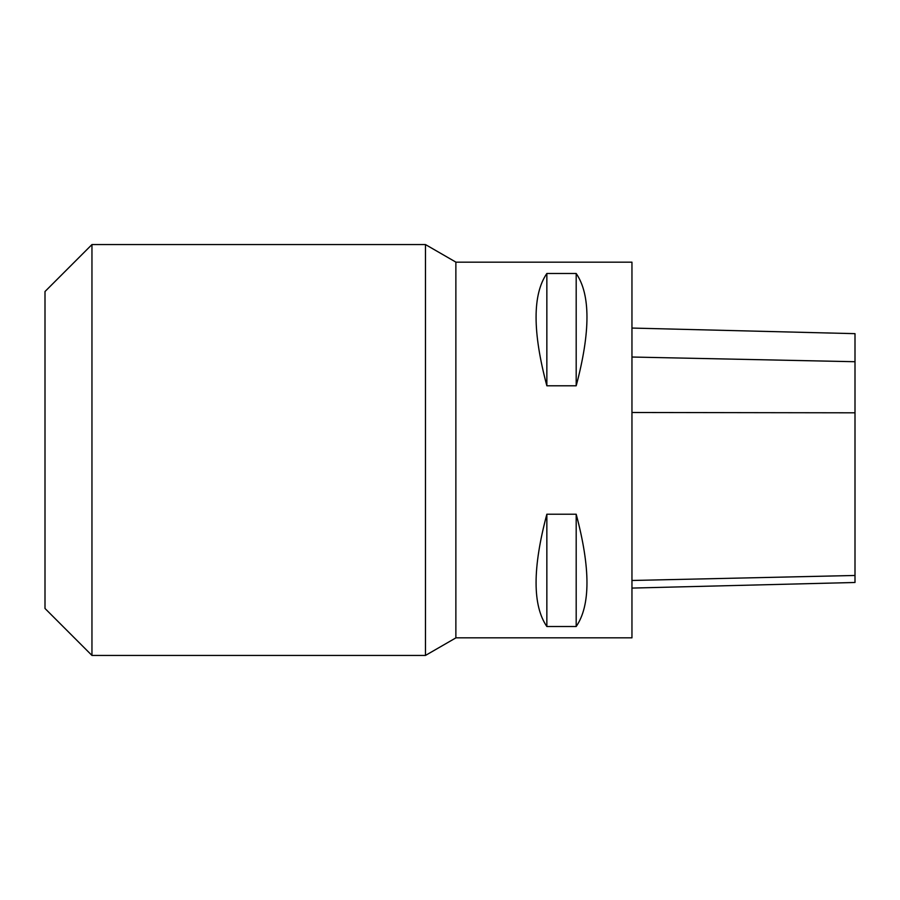<?xml version="1.0" encoding="UTF-8"?>
<svg xmlns="http://www.w3.org/2000/svg" width="900" height="900" viewBox="0 0 900 900"><rect width="100%" height="100%" fill="white"/><g stroke="black" fill="none" stroke-linecap="round" stroke-linejoin="round"><path stroke-width="1.35" d="M576.191 273.488C590.558 294.435 590.558 331.864 576.191 385.785L576.191 273.488L546.851 273.488C532.485 294.435 532.485 331.864 546.851 385.785L546.851 273.488M576.191 385.785L546.851 385.785M576.191 514.215C590.558 568.136 590.558 605.565 576.191 626.512L576.191 514.215L546.851 514.215C532.485 568.136 532.485 605.565 546.851 626.512L546.851 514.215M576.191 626.512L546.851 626.512M455.873 637.83L631.957 637.83L631.957 262.17L455.873 262.17M91.957 655.436L45 608.479L45 291.521L91.957 244.564L91.957 655.436L425.464 655.436L425.464 244.564L91.957 244.564M425.464 244.564L455.873 262.114L455.873 637.886L425.464 655.436M631.957 588.082L855 582.48L855 333.664L631.957 328.061M631.957 580.477L855 575.471L631.957 580.477M631.957 357.03L855 361.721M631.957 412.493L855 412.808"/></g></svg>
